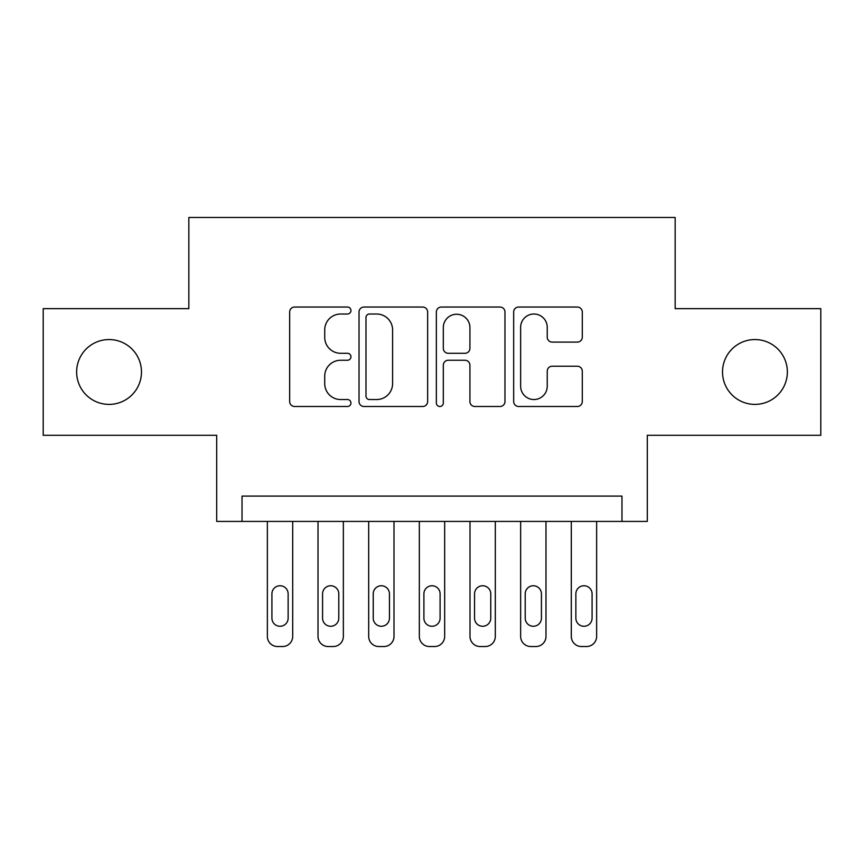 <?xml version="1.0" encoding="UTF-8"?>
<svg xmlns="http://www.w3.org/2000/svg" width="864" height="864" viewBox="0 0 864 864"><rect width="100%" height="100%" fill="white"/><g stroke="black" fill="none" stroke-linecap="round" stroke-linejoin="round"><path stroke-width="1.3" d="M350.946 310.532A3.478 3.478 0 0 0 347.468 307.044L294.635 307.044A4.968 4.968 0 0 0 289.667 312.023L289.667 401.522A4.968 4.968 0 0 0 294.635 406.501L347.468 406.501A3.478 3.478 0 0 0 350.946 403.013A3.478 3.478 0 0 0 347.468 399.535L340.632 399.535A15.908 15.908 0 0 1 324.724 383.627L324.724 376.164A15.908 15.908 0 0 1 340.632 360.256L347.468 360.256A3.478 3.478 0 0 0 350.946 356.778A3.478 3.478 0 0 0 347.468 353.29L340.632 353.29A15.908 15.908 0 0 1 324.724 337.381L324.724 329.918A15.908 15.908 0 0 1 340.632 314.01L347.468 314.01A3.478 3.478 0 0 0 350.946 310.532M722.52 371.974A32.422 32.422 0 0 0 754.942 404.395A32.422 32.422 0 0 0 787.363 371.974A32.422 32.422 0 0 0 754.942 339.552A32.422 32.422 0 0 0 722.52 371.974M76.637 371.974A32.422 32.422 0 0 0 109.058 404.395A32.422 32.422 0 0 0 141.48 371.974A32.422 32.422 0 0 0 109.058 339.552A32.422 32.422 0 0 0 76.637 371.974M577.314 342.101A4.968 4.968 0 0 0 582.293 337.133L582.293 312.023A4.968 4.968 0 0 0 577.314 307.044L518.648 307.044A4.968 4.968 0 0 0 513.67 312.023L513.67 401.522A4.968 4.968 0 0 0 518.648 406.501L577.314 406.501A4.968 4.968 0 0 0 582.293 401.522L582.293 371.196A4.968 4.968 0 0 0 577.314 366.217L552.204 366.217A4.968 4.968 0 0 0 547.236 371.196L547.236 386.23A13.306 13.306 0 0 1 533.93 399.535A13.306 13.306 0 0 1 520.636 386.23L520.636 327.316A13.306 13.306 0 0 1 533.93 314.01A13.306 13.306 0 0 1 547.236 327.316L547.236 337.133A4.968 4.968 0 0 0 552.204 342.101L577.314 342.101M621.972 521.413L647.298 521.413L647.298 435.294L820.8 435.294L820.8 308.653L675.162 308.653L675.162 217.469L188.838 217.469L188.838 308.653L43.2 308.653L43.2 435.294L216.702 435.294L216.702 521.413L621.972 521.413L621.972 496.087L242.028 496.087L242.028 521.413M427.648 312.023A4.968 4.968 0 0 0 422.68 307.044L364.003 307.044A4.968 4.968 0 0 0 359.024 312.023L359.024 401.522A4.968 4.968 0 0 0 364.003 406.501L422.68 406.501A4.968 4.968 0 0 0 427.648 401.522L427.648 312.023M441.32 307.044L499.997 307.044A4.968 4.968 0 0 1 504.976 312.023L504.976 401.522A4.968 4.968 0 0 1 499.997 406.501L474.887 406.501A4.968 4.968 0 0 1 469.919 401.522L469.919 365.224A4.968 4.968 0 0 0 464.94 360.256L448.286 360.256A4.968 4.968 0 0 0 443.308 365.224L443.308 403.013A3.478 3.478 0 0 1 439.83 406.501A3.478 3.478 0 0 1 436.352 403.013L436.352 312.023A4.968 4.968 0 0 1 441.32 307.044M369.468 314.01A3.478 3.478 0 0 0 365.99 317.488L365.99 396.058A3.478 3.478 0 0 0 369.468 399.535L376.682 399.535A15.908 15.908 0 0 0 392.591 383.627L392.591 329.918A15.908 15.908 0 0 0 376.682 314.01L369.468 314.01M469.919 327.564A13.306 13.306 0 0 0 456.613 314.258A13.306 13.306 0 0 0 443.308 327.564L443.308 348.322A4.968 4.968 0 0 0 448.286 353.29L464.94 353.29A4.968 4.968 0 0 0 469.919 348.322L469.919 327.564M292.691 521.413L292.691 636.401A10.13 10.13 0 0 1 282.56 646.531L277.495 646.531A10.13 10.13 0 0 1 267.365 636.401L267.365 521.413M288.133 618.17L288.133 593.849A8.1 8.1 0 0 0 280.022 585.749A8.1 8.1 0 0 0 271.922 593.849L271.922 618.17A8.1 8.1 0 0 0 280.022 626.27A8.1 8.1 0 0 0 288.133 618.17M343.354 521.413L343.354 636.401A10.13 10.13 0 0 1 333.212 646.531L328.147 646.531A10.13 10.13 0 0 1 318.017 636.401L318.017 521.413M338.785 618.17L338.785 593.849A8.1 8.1 0 0 0 330.685 585.749A8.1 8.1 0 0 0 322.574 593.849L322.574 618.17A8.1 8.1 0 0 0 330.685 626.27A8.1 8.1 0 0 0 338.785 618.17M394.006 521.413L394.006 636.401A10.13 10.13 0 0 1 383.875 646.531L378.81 646.531A10.13 10.13 0 0 1 368.68 636.401L368.68 521.413M389.448 618.17L389.448 593.849A8.1 8.1 0 0 0 381.337 585.749A8.1 8.1 0 0 0 373.237 593.849L373.237 618.17A8.1 8.1 0 0 0 381.337 626.27A8.1 8.1 0 0 0 389.448 618.17M444.668 521.413L444.668 636.401A10.13 10.13 0 0 1 434.538 646.531L429.462 646.531A10.13 10.13 0 0 1 419.332 636.401L419.332 521.413M440.1 618.17L440.1 593.849A8.1 8.1 0 0 0 432 585.749A8.1 8.1 0 0 0 423.9 593.849L423.9 618.17A8.1 8.1 0 0 0 432 626.27A8.1 8.1 0 0 0 440.1 618.17M495.32 521.413L495.32 636.401A10.13 10.13 0 0 1 485.19 646.531L480.125 646.531A10.13 10.13 0 0 1 469.994 636.401L469.994 521.413M490.763 618.17L490.763 593.849A8.1 8.1 0 0 0 482.663 585.749A8.1 8.1 0 0 0 474.552 593.849L474.552 618.17A8.1 8.1 0 0 0 482.663 626.27A8.1 8.1 0 0 0 490.763 618.17M545.983 521.413L545.983 636.401A10.13 10.13 0 0 1 535.853 646.531L530.788 646.531A10.13 10.13 0 0 1 520.646 636.401L520.646 521.413M541.426 618.17L541.426 593.849A8.1 8.1 0 0 0 533.315 585.749A8.1 8.1 0 0 0 525.215 593.849L525.215 618.17A8.1 8.1 0 0 0 533.315 626.27A8.1 8.1 0 0 0 541.426 618.17M596.635 521.413L596.635 636.401A10.13 10.13 0 0 1 586.505 646.531L581.44 646.531A10.13 10.13 0 0 1 571.309 636.401L571.309 521.413M592.078 618.17L592.078 593.849A8.1 8.1 0 0 0 583.978 585.749A8.1 8.1 0 0 0 575.867 593.849L575.867 618.17A8.1 8.1 0 0 0 583.978 626.27A8.1 8.1 0 0 0 592.078 618.17"/></g></svg>
